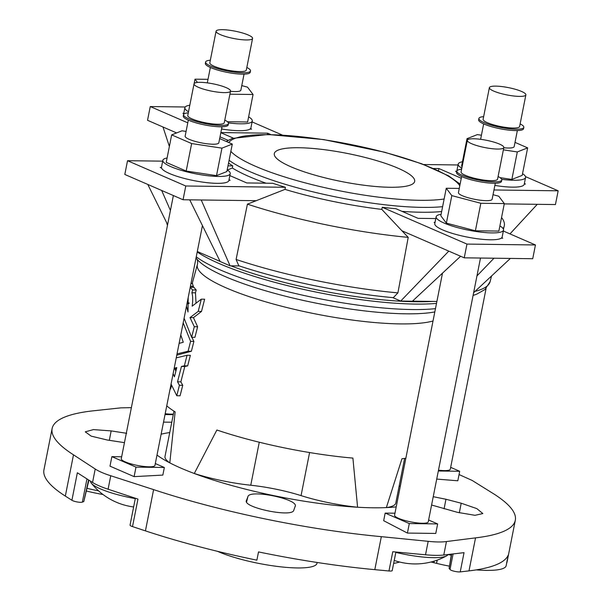 <?xml version="1.0" encoding="UTF-8"?>
<svg xmlns="http://www.w3.org/2000/svg" width="602" height="602" viewBox="0 0 602 602"><rect width="100%" height="100%" fill="white"/><g stroke="black" fill="none" stroke-linecap="round" stroke-linejoin="round"><path stroke-width="0.9" d="M407.411 533.071L383.67 520.7L385.175 513.085L409.292 523.559L407.411 533.071L435.765 533.44L437.654 523.928L428.624 520.008M409.292 523.559L437.654 523.928M394.957 513.213L385.175 513.085M499.886 225.946A34.344 6.885 -168.8 0 1 503.528 230.092A34.344 6.885 -168.8 0 1 480.847 232.139A34.344 6.885 -168.8 0 1 444.163 223.094A34.344 6.885 -168.8 0 1 436.157 216.758A34.344 6.885 -168.8 0 1 441.1 214.304M459.266 188.426L446.255 188.26L440.814 215.764L446.368 223.124L475.392 230.784L498.87 231.085L504.318 203.581L498.765 196.222L493.03 194.709M480.494 258.04L428.255 521.844A17.172 3.439 -168.8 0 1 410.745 521.881A17.172 3.439 -168.8 0 1 394.573 515.169L442.493 273.157M503.528 230.092L502.166 236.97A34.344 6.885 -168.8 0 1 501.737 237.76A34.344 6.885 -168.8 0 1 501.21 238.196A34.344 6.885 -168.8 0 1 471.208 237.805A34.344 6.885 -168.8 0 1 468.537 237.323A34.344 6.885 -168.8 0 1 442.801 229.972A34.344 6.885 -168.8 0 1 434.794 223.628L436.157 216.758M446.255 188.26L451.809 195.62L446.368 223.124M451.809 195.62L480.84 203.28L475.392 230.784M480.84 203.28L504.318 203.581M495.303 183.226L492.127 199.254A17.172 3.439 -168.8 0 1 474.617 199.3A17.172 3.439 -168.8 0 1 458.446 192.587L461.621 176.559M471.675 143.735A18.602 3.725 -168.8 0 1 467.34 140.304A18.602 3.725 -168.8 0 1 486.311 140.258A18.602 3.725 -168.8 0 1 503.836 147.528A18.602 3.725 -168.8 0 1 491.548 148.634A18.602 3.725 -168.8 0 1 471.675 143.735M503.836 147.528L497.568 179.155A18.602 3.725 -168.8 0 1 485.287 180.261A18.602 3.725 -168.8 0 1 465.414 175.363A18.602 3.725 -168.8 0 1 461.079 171.931L467.34 140.304M498.087 176.529A22.891 4.59 -168.8 0 1 501.782 179.99A22.891 4.59 -168.8 0 1 486.657 181.352A22.891 4.59 -168.8 0 1 462.201 175.325A22.891 4.59 -168.8 0 1 456.865 171.096A22.891 4.59 -168.8 0 1 461.599 169.305M501.782 179.99L501.511 181.368A22.891 4.59 -168.8 0 1 486.386 182.73A22.891 4.59 -168.8 0 1 461.93 176.695A22.891 4.59 -168.8 0 1 456.594 172.473L456.865 171.096M131.379 407.652L120.867 407.863L91.895 410.963A236.097 47.317 -168.8 0 0 52.118 428.564L43.946 469.816A236.097 47.317 11.2 0 0 65.325 496.086L71.909 500.277L77.349 472.773L92.55 482.465A45.79 9.173 11.2 0 0 108.089 489.215L137.956 499.096L132.508 526.592L145.436 530.874A236.097 47.317 -168.8 0 0 256.881 560.169L258.514 551.921A236.097 47.317 11.2 0 0 374.805 569.658L388.967 570.982L392.782 551.725L425.516 554.781A45.79 9.173 11.2 0 0 443.779 555.014L464.037 552.651L460.229 571.9L468.996 570.877A236.097 47.317 -168.8 0 0 508.208 555.142L506.575 563.397A236.097 47.317 11.2 0 0 507.147 561.531L515.312 520.278A236.097 47.317 -168.8 0 1 475.535 537.872L468.996 570.877M475.535 537.872L446.443 541.552C441.717 542.176 435.63 542.101 428.18 541.318L381.337 536.66A236.097 47.317 -168.8 0 1 153.6 489.614L110.753 475.753C103.875 473.563 98.698 471.313 95.214 469.003L73.497 454.826A236.097 47.317 -168.8 0 1 52.118 428.564M396.214 506.876A138.588 27.775 -168.8 0 1 386.364 507.599A138.588 27.775 -168.8 0 1 377.951 507.802A138.588 27.775 -168.8 0 1 372.826 507.787A138.588 27.775 -168.8 0 1 357.58 507.23A138.588 27.775 -168.8 0 1 194.288 473.496A138.588 27.775 -168.8 0 1 169.809 462.87A138.588 27.775 -168.8 0 1 157.002 455.052M161.125 434.215A138.588 27.775 -168.8 0 1 169.734 432.56M459.048 474.549L472.096 480.411L493.933 494.009A236.097 47.317 -168.8 0 1 515.312 520.278M126.713 433.312L111.159 430.904L93.408 429.602L85.251 431.845L91.203 436.141L107.337 440.024L124.456 442.643M431.589 505.018L457.377 512.325L474.993 515.304L482.857 513.566L476.852 508.63L461.2 503.212L445.954 499.254L433.237 496.695M295.153 506.455C299.337 499.231 249.266 488.899 247.904 496.695L246.459 500.443C242.132 507.494 292.595 517.916 293.791 510.218L295.228 506.154M163.526 422.13L171.781 422.22M121.657 456.767L111.874 456.64L109.993 466.151L134.111 476.626L162.841 475.091L164.346 467.483L155.316 463.563M436.728 479.079L457.813 480.787L459.695 471.276L450.665 467.355M503.347 231.025L535.449 244.961L466.964 244.081L382.232 207.284A124.486 24.945 11.2 0 0 395.913 208.713L418.051 218.33L435.795 218.556M434.968 222.748L434.11 222.371L435.043 222.386M501.737 237.76L502.775 238.211L501.21 238.196M471.208 237.805L468.537 237.323M86.492 491.059A57.235 11.468 11.2 0 0 103.032 494.52M98.585 490.863A57.386 11.498 -168.8 0 1 87.102 488.35M88.93 480.155L83.791 501.579L88.569 479.929M83.791 501.579A48.649 9.752 11.2 0 0 82.354 502.121A5.727 1.144 -168.8 0 1 77.357 501.985A5.727 1.144 -168.8 0 1 71.909 500.277M430.987 562.005A34.344 6.885 -168.8 0 1 433.914 562.712A57.235 11.468 11.2 0 0 436.593 563.374A57.235 11.468 11.2 0 0 449.288 566.121M476.242 569.883A57.235 11.468 11.2 0 0 506.169 565.692L506.673 563.156M460.229 571.9A5.727 1.144 -168.8 0 1 454.322 571.26A5.727 1.144 -168.8 0 1 450.018 569.477A48.649 9.752 11.2 0 0 449.115 568.356L451.417 554.126M451.681 554.088L449.115 568.356M217.405 551.297A57.235 11.468 11.2 0 0 278.726 566.602A57.235 11.468 11.2 0 0 317.006 563.254L317.156 562.486M166.754 405.816A135.141 27.082 11.2 0 0 175.144 411.873L169.809 462.87A63.534 12.732 -168.8 0 1 165.008 456.429L173.978 411.151M216.878 430.001L194.288 473.496A63.534 12.732 -168.8 0 0 250.756 485.235A57.235 11.468 11.2 0 1 301.06 495.619A63.534 12.732 -168.8 0 0 357.58 507.23L352.9 458.092A135.141 27.082 11.2 0 1 216.878 430.001M405.838 458.272A135.141 27.082 11.2 0 1 401.97 458.724L386.364 507.599A63.534 12.732 -168.8 0 0 395.785 503.031L404.619 458.431M193.114 287.32L193.392 286.274A126.736 25.397 -168.8 0 1 192.535 283.534L190.969 283.512M188.832 303.574L189.043 302.798M176.777 355.172L191.398 351.244L193.904 341.387L191.85 337.278M170.095 388.922L170.622 388.922L171.562 385.272M187.681 365.865L190.36 355.315L187.049 355.27L184.37 365.828L187.681 365.865L184.784 366.505L180.871 381.849L182.737 385.31L180.073 395.785L176.77 395.74L171.066 384.038M196.026 303.054L195.469 292.82L196.199 289.991A126.736 25.397 -168.8 0 1 194.017 287.335L190.27 287.282A131.04 26.262 11.2 0 0 192.625 289.946L191.895 292.775C192.873 295.973 192.964 300.436 192.166 306.162L201.309 299.156L198.201 311.4L190.014 317.593L194.303 326.72L191.624 337.278L184.092 318.232M191.624 337.278L194.935 337.316L197.622 326.766L193.438 317.638L201.512 311.445L204.627 299.202L201.309 299.156M399.66 562.035A140.228 28.106 -168.8 0 1 393.633 563.427M400.368 485.912A63.534 12.732 -168.8 0 1 399.096 486.311M437.24 560.101L436.593 563.374L437.112 560.146M451.229 555.194A57.837 11.588 -168.8 0 1 447.986 554.547M184.37 365.828L181.435 366.46L177.53 381.803L179.426 385.272L182.737 385.31M177.53 381.803L180.871 381.849M181.435 366.46L184.784 366.505M176.243 357.874L187.049 355.27M174.189 368.243L176.792 367.559L174.422 376.829L173.128 373.631M176.521 368.627L175.129 369.056L175.814 371.366M174.031 369.041L175.129 369.056M179.426 385.272L176.77 395.74M179.11 343.396L183.271 342.252L180.788 334.938M190.428 286.236L193.392 286.274M183.181 322.86L190.586 341.342L193.904 341.387M190.586 341.342L188.087 351.199L191.398 351.244M188.087 351.199L177.033 353.878M190.081 287.982L190.27 287.282M186.492 306.132L188.005 311.979L188.208 297.456M187.004 303.543L189.043 303.574M194.303 326.72L197.622 326.766M190.014 317.593L193.438 317.638M198.201 311.4L201.512 311.445M191.895 292.775L195.469 292.82M192.625 289.946L196.199 289.991M395.898 552.019L392.218 570.583A5.727 1.144 -168.8 0 1 388.967 570.982M132.508 526.592A5.727 1.144 -168.8 0 1 130.047 525.117L135.367 498.238M222.003 126.789L218.827 142.809A17.172 3.439 -168.8 0 1 212.905 144.224A17.172 3.439 -168.8 0 1 194.612 141.229A17.172 3.439 -168.8 0 1 185.138 136.142L188.313 120.114M224.787 120.084A22.891 4.59 -168.8 0 1 228.482 123.545L228.203 124.923A22.891 4.59 -168.8 0 1 204.853 124.975A22.891 4.59 -168.8 0 1 183.286 116.028L183.565 114.651A22.891 4.59 -168.8 0 1 188.291 112.86M228.482 123.545A22.891 4.59 -168.8 0 1 205.131 123.598A22.891 4.59 -168.8 0 1 183.565 114.651M230.528 91.083L224.268 122.71A18.602 3.725 -168.8 0 1 205.297 122.755A18.602 3.725 -168.8 0 1 187.771 115.486L194.032 83.859A18.602 3.725 -168.8 0 1 200.451 82.331A18.602 3.725 -168.8 0 1 220.272 85.574A18.602 3.725 -168.8 0 1 230.528 91.083A18.602 3.725 -168.8 0 1 211.558 91.128A18.602 3.725 -168.8 0 1 194.032 83.859M186.078 131.424L182.022 130.807L171.668 134.878L191.639 143.554L221.95 148.152L232.297 144.074L219.662 138.588M191.639 143.554L186.191 171.051L216.502 175.649L226.856 171.578L232.297 144.074M221.95 148.152L216.502 175.649M171.668 134.878L166.227 162.382L186.191 171.051M227.187 169.877A34.344 6.885 -168.8 0 1 230.227 173.654A34.344 6.885 -168.8 0 1 195.198 173.73A34.344 6.885 -168.8 0 1 162.849 160.313A34.344 6.885 -168.8 0 1 167.1 157.98M230.227 173.654L228.865 180.525A34.344 6.885 -168.8 0 1 189.638 179.72A34.344 6.885 -168.8 0 1 187.094 179.125A34.344 6.885 -168.8 0 1 161.577 168.048A34.344 6.885 -168.8 0 1 161.464 167.469A34.344 6.885 -168.8 0 1 161.494 167.183L162.849 160.313M202.438 225.6L154.955 465.399A17.172 3.439 -168.8 0 1 149.033 466.806A17.172 3.439 -168.8 0 1 130.739 463.811A17.172 3.439 -168.8 0 1 121.265 458.724L173.376 195.545M111.874 456.64L135.992 467.114L164.346 467.483M517.351 130.581L514.176 146.61A17.172 3.439 -168.8 0 1 503.791 147.738M520.136 123.884A22.891 4.59 -168.8 0 1 523.823 127.338L523.552 128.715A22.891 4.59 -168.8 0 1 515.658 130.589A22.891 4.59 -168.8 0 1 491.262 126.608A22.891 4.59 -168.8 0 1 478.635 119.821L478.906 118.444A22.891 4.59 -168.8 0 1 483.639 116.653M523.823 127.338A22.891 4.59 -168.8 0 1 515.929 129.219A22.891 4.59 -168.8 0 1 491.533 125.231A22.891 4.59 -168.8 0 1 478.906 118.444M525.877 94.875L519.616 126.503A18.602 3.725 -168.8 0 1 513.197 128.03A18.602 3.725 -168.8 0 1 493.377 124.795A18.602 3.725 -168.8 0 1 483.12 119.279L489.381 87.651A18.602 3.725 -168.8 0 1 508.351 87.606A18.602 3.725 -168.8 0 1 525.877 94.875A18.602 3.725 -168.8 0 1 519.458 96.403A18.602 3.725 -168.8 0 1 499.637 93.159A18.602 3.725 -168.8 0 1 489.381 87.651M481.419 135.217L477.363 134.6L467.017 138.678L468.514 139.325M503.377 149.83L517.299 151.945L527.645 147.874L515.011 142.381M527.645 147.874L522.197 175.37L511.851 179.449L517.299 151.945M500.029 177.65L511.851 179.449M467.017 138.678L461.568 166.182L462.163 166.438M522.536 173.669A34.344 6.885 -168.8 0 1 525.576 177.447L524.214 184.325A34.344 6.885 -168.8 0 1 512.37 187.139A34.344 6.885 -168.8 0 1 494.867 185.431M525.576 177.447A34.344 6.885 -168.8 0 1 513.724 180.261A34.344 6.885 -168.8 0 1 501.699 179.343M461.809 168.236A34.344 6.885 -168.8 0 1 458.197 164.105A34.344 6.885 -168.8 0 1 462.441 161.772M456.813 171.352A34.344 6.885 -168.8 0 1 456.813 171.284A34.344 6.885 -168.8 0 1 456.835 170.983L458.197 164.105M486.077 288.508L450.304 469.191A17.172 3.439 -168.8 0 1 438.489 470.154M438.324 470.997L459.695 471.276M244.043 74.136L240.875 90.165A17.172 3.439 -168.8 0 1 230.491 91.293M246.828 67.439A22.891 4.59 -168.8 0 1 250.522 70.893L250.251 72.27A22.891 4.59 -168.8 0 1 226.901 72.323A22.891 4.59 -168.8 0 1 205.335 63.376L205.606 62.006A22.891 4.59 -168.8 0 1 210.339 60.215M250.522 70.893A22.891 4.59 -168.8 0 1 227.172 70.953A22.891 4.59 -168.8 0 1 205.606 62.006M252.577 38.43L246.308 70.065A18.602 3.725 -168.8 0 1 227.338 70.103A18.602 3.725 -168.8 0 1 209.82 62.834L216.08 31.206A18.602 3.725 -168.8 0 1 228.369 30.1A18.602 3.725 -168.8 0 1 248.235 34.999A18.602 3.725 -168.8 0 1 252.577 38.43A18.602 3.725 -168.8 0 1 233.606 38.475A18.602 3.725 -168.8 0 1 216.08 31.206M229.911 94.19L253.058 94.491L247.505 87.132L241.771 85.619M208.006 79.336L195.003 79.171L197.464 82.436M195.003 79.171L194.115 83.64M253.058 94.491L247.61 121.995L227.421 121.732M248.634 116.856A34.344 6.885 -168.8 0 1 252.268 121.002L250.906 127.88A34.344 6.885 -168.8 0 1 250.492 128.655A34.344 6.885 -168.8 0 1 249.928 129.114A34.344 6.885 -168.8 0 1 221.566 128.986M252.268 121.002A34.344 6.885 -168.8 0 1 228.391 122.898M188.501 111.791A34.344 6.885 -168.8 0 1 184.897 107.66A34.344 6.885 -168.8 0 1 189.803 105.222M183.512 114.907A34.344 6.885 -168.8 0 1 183.535 114.538L184.897 107.66M173.391 414.093A17.172 3.439 -168.8 0 1 165.189 413.709M165.023 414.56L173.278 414.665M187.779 122.838L150.259 106.546L147.535 120.295L162.984 127.007L169.38 146.429M183.715 113.635L182.925 113.296L183.776 113.304M250.492 128.655L251.591 129.137L249.928 129.114M150.259 106.546L185.213 106.998M267.393 134.472L267.649 133.177L270.765 134.532M233.222 138.069L220.836 132.688M252.087 121.913L282.285 135.029M228.045 140.326L220.008 136.842M176.627 132.929L162.984 127.007M220.859 132.575L267.649 133.177M525.501 176.619L558.167 190.804L555.443 204.552L504.258 203.897M509.977 233.9L537.277 204.319M456.73 171.781L455.548 171.261L456.813 171.284M524.365 183.565L525.493 184.054L524.267 184.039M438.512 170.697L438.933 168.56L461.282 178.26M433.538 168.485L438.933 168.56M558.167 190.804L493.971 189.976M423.673 164.527L458.024 164.971M535.449 244.961L532.725 258.717L464.24 257.829L401.903 230.762L381.818 209.398L382.232 207.284M493.986 258.213L476.957 275.912M510.391 258.424L473.631 292.7M460.613 256.256L412.4 301.218L400.706 301.06L448.791 251.124M412.475 301.143L436.886 301.459M466.964 244.081L464.24 257.829M401.903 230.762L408.216 237.369L397.907 292.881L393.324 297.666C344.269 293.227 283.497 280.675 238.791 265.745L236.097 259.462A165.031 33.072 11.2 0 0 397.907 292.881M392.775 297.614L400.706 301.06M389.991 187.267A71.548 14.335 -168.8 0 1 313.755 174.806A71.548 14.335 -168.8 0 1 274.301 153.608A71.548 14.335 -168.8 0 1 347.271 153.435A71.548 14.335 -168.8 0 1 414.665 181.398A71.548 14.335 -168.8 0 1 389.991 187.267M408.216 237.369A168.093 33.689 11.2 0 1 247.414 204.153L284.987 189.397L285.401 187.282A124.486 24.945 -168.8 0 1 272.804 183.286L246.767 182.948L229.844 175.596M284.987 189.397A124.486 24.945 11.2 0 0 381.818 209.398M402.008 211.362A124.486 24.945 11.2 0 0 441.65 211.535M227.398 170.012L232.342 168.011L232.756 165.896A124.486 24.945 -168.8 0 1 228.542 163.052M232.342 168.011A124.486 24.945 11.2 0 0 266.009 183.196M503.084 228.557A168.093 33.689 11.2 0 0 504.22 226.126A168.093 33.689 11.2 0 0 501.556 217.518M247.414 204.153L236.097 259.462M285.401 187.282L185.777 185.995L183.061 199.751L201.226 199.984L230.084 265.821L220.144 261.501L189.728 199.834M183.061 199.751L124.81 174.46L127.534 160.704L162.683 161.155M170.426 210.452L161.66 190.458M167.619 224.644L147.783 184.43M189.638 179.72L187.094 179.125M229.016 179.75L230.152 180.246L228.926 180.231M197.305 251.501L220.091 261.396M161.577 168.048L160.207 167.454L161.464 167.469M185.777 185.995L127.534 160.704M227.992 165.836L232.756 165.896M256.354 200.699L201.226 199.984M230.084 265.821L239.393 265.941M135.992 467.114L134.111 476.626M135.299 498.606A42.93 8.601 -168.8 0 1 91.353 483.218A42.93 8.601 -168.8 0 1 90.571 481.201M448.001 554.525A42.93 8.601 -168.8 0 1 446.579 555.879A42.93 8.601 -168.8 0 1 395.823 552.38M432.883 301.406A141.658 28.392 -168.8 0 1 415.741 301.768A141.658 28.392 -168.8 0 1 230.89 265.828M220.121 261.456A141.658 28.392 -168.8 0 1 215.576 259.432M381.337 536.66L374.805 569.658M153.6 489.614L145.436 530.874M110.753 475.753L108.089 489.215M73.497 454.826L65.325 496.086M95.214 469.003L92.55 482.465M86.959 478.899L82.354 502.121M446.443 541.552L443.779 555.014M450.018 569.477L453.095 553.923M428.18 541.318L425.516 554.781M433.019 320.994A125.472 25.149 -168.8 0 1 400.179 323.906A125.472 25.149 -168.8 0 1 265.693 301.828A125.472 25.149 -168.8 0 1 197.381 264.534L192.189 283.527M434.81 311.941A130.544 26.164 -168.8 0 1 405.68 313.815A130.544 26.164 -168.8 0 1 197.215 259.424L196.019 258.01M435.464 308.638A138.588 27.775 -168.8 0 1 412.084 309.548A138.588 27.775 -168.8 0 1 196.252 256.821M436.503 303.408A141.658 28.392 -168.8 0 1 415.29 304.078A141.658 28.392 -168.8 0 1 197.215 251.982M309.586 452.546L301.06 495.619M259.274 442.229L250.756 485.235M434.208 561.109L433.914 562.712M459.793 185.792A118.767 23.802 11.2 0 0 385.408 152.569A118.767 23.802 11.2 0 0 268.951 134.705A118.767 23.802 11.2 0 0 228.79 142.554M230.852 151.373A118.767 23.802 11.2 0 0 325.908 187.914A118.767 23.802 11.2 0 0 444.133 198.999M229.084 160.305A124.486 24.945 11.2 0 0 327.435 195.168A124.486 24.945 11.2 0 0 442.613 206.667M475.053 291.376A165.031 33.072 11.2 0 0 490.103 281.653L491.548 275.994M247.904 496.695L246.587 501.887M461.2 503.212L459.326 512.814M445.954 499.254L444.073 508.856M111.159 430.904L109.316 440.325M197.381 264.534C197.29 265.505 198.126 261.9 197.14 259.432L196.974 259.116M483.662 123.907L480.614 139.318M210.361 67.469L207.306 82.873M460.124 184.107L448.633 175.867L421.498 163.714L384.776 152.261L323.605 139.566L267.935 134.479L232.109 138.452L226.284 141.462M503.438 229.212L504.22 226.126M490.103 281.653L484.986 289.509L476.626 294.22L473.089 295.416M167.461 225.419L166.521 222.416M91.353 483.218A64.881 64.881 0 0 0 133.644 506.959M394.227 560.432A64.881 64.881 0 0 0 446.579 555.879"/></g></svg>

